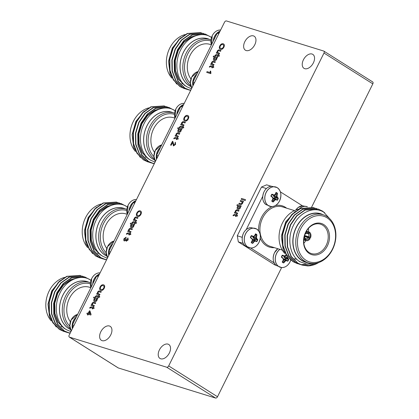 <?xml version="1.0" encoding="UTF-8"?>
<svg xmlns="http://www.w3.org/2000/svg" width="419" height="419" viewBox="0 0 419 419"><rect width="100%" height="100%" fill="white"/><g stroke="black" fill="none" stroke-linecap="round" stroke-linejoin="round"><path stroke-width="0.63" d="M254.773 44.76A8.26 5.096 -57.7 0 0 254.207 36.238A8.26 5.096 -57.7 0 0 244.822 41.68A8.26 5.096 -57.7 0 0 245.393 50.201A8.26 5.096 -57.7 0 0 254.773 44.76M110.757 334.875A8.26 5.096 -57.7 0 0 110.192 326.349A8.26 5.096 -57.7 0 0 100.806 331.796A8.26 5.096 -57.7 0 0 101.377 340.317A8.26 5.096 -57.7 0 0 110.757 334.875M313.37 62.887A8.26 5.096 -57.7 0 0 312.799 54.365A8.26 5.096 -57.7 0 0 303.419 59.807A8.26 5.096 -57.7 0 0 303.985 68.328A8.26 5.096 -57.7 0 0 313.37 62.887M169.355 353.002A8.26 5.096 -57.7 0 0 168.784 344.481A8.26 5.096 -57.7 0 0 159.403 349.923A8.26 5.096 -57.7 0 0 159.969 358.444A8.26 5.096 -57.7 0 0 169.355 353.002M87.801 314.103L86.843 313.789L87.215 313.035L88.184 313.339L89.451 310.783L89.959 310.94L91.028 314.475L90.766 315.004L88.32 314.245L87.948 314.999L87.44 314.842L87.812 314.088L86.843 313.789M89.959 310.94L91.091 314.517L90.829 315.041L88.383 314.287L88.011 315.036L87.44 314.842M98.083 296.83L96.506 296.343L95.328 296.846L95.485 296.264L96.836 295.557L98.465 296.06L98.727 295.536L99.245 295.72L98.994 296.228M99.183 295.678L98.921 296.207L99.691 296.463L99.607 297.301L98.612 296.992L98.276 297.673L97.758 297.49L98.093 296.814L96.443 296.306L95.925 296.605M101.236 291.545L100.864 292.3L98.753 291.692L97.941 292.378L98.365 293.777L99.952 294.29L99.581 295.039L96.616 294.101L96.988 293.352L97.465 293.499L97.585 292.033L98.968 290.891L101.298 291.587L100.927 292.336L98.811 291.734L98.004 292.42L98.428 293.819M103.535 284.826C104.792 285.245 105.028 286.392 104.242 288.256C103.231 290.006 102.089 290.723 100.822 290.398L100.382 290.189M103.975 285.014L103.472 284.784C104.729 285.208 104.965 286.35 104.184 288.214C103.168 289.969 102.027 290.681 100.759 290.357L100.408 290.21M134.782 222.898L133.205 222.41L132.027 222.913L132.184 222.332L133.535 221.625L135.164 222.133L135.426 221.604L135.945 221.787L135.693 222.295M135.882 221.745L135.625 222.274L136.39 222.531L136.311 223.374L135.311 223.065L134.976 223.741L134.457 223.557L134.792 222.882L133.142 222.374L132.624 222.672M137.935 217.613L137.563 218.367L135.452 217.765L134.64 218.446L135.065 219.849L136.657 220.357L136.28 221.112L133.315 220.174L133.687 219.42L134.164 219.566L134.284 218.105L135.667 216.963L137.998 217.655L137.626 218.404L135.515 217.801L134.703 218.488L135.128 219.886M140.234 210.893C141.491 211.317 141.727 212.459 140.946 214.324C139.93 216.073 138.789 216.791 137.521 216.466L137.081 216.262M140.674 211.087L140.171 210.851C141.428 211.276 141.664 212.417 140.884 214.282C139.867 216.036 138.731 216.749 137.458 216.429L137.107 216.277M183.26 126.313L182.998 126.837L183.705 127.057L183.622 127.9L182.626 127.591L182.286 128.266L181.83 128.125L182.165 127.449L180.579 126.978L179.866 127.538L179.337 127.439L179.557 126.894L180.908 126.192L182.537 126.695L182.799 126.171L183.26 126.313L183.066 126.857M183.705 127.057L183.684 127.936L182.684 127.627L182.349 128.303L181.83 128.125M185.308 122.18L184.936 122.929L182.825 122.327L182.014 123.013L182.443 124.412L184.03 124.925L183.658 125.674L180.689 124.736L181.06 123.987L181.537 124.134L181.657 122.667L183.04 121.526L185.371 122.217L184.999 122.971L182.888 122.369L182.076 123.05L182.501 124.453M187.607 115.455C188.864 115.88 189.1 117.021 188.32 118.886C187.309 120.641 186.167 121.353 184.894 121.033L184.454 120.824M188.052 115.649L187.544 115.419C188.801 115.843 189.037 116.985 188.257 118.849C187.246 120.599 186.104 121.316 184.831 120.991L184.486 120.845M218.838 54.632L218.577 55.161L219.284 55.381L219.2 56.219L218.205 55.91L217.87 56.586L217.409 56.445L217.744 55.769L216.162 55.298L215.445 55.858L214.921 55.764L215.141 55.219L216.487 54.512L218.121 55.02L218.383 54.491L218.901 54.674L218.65 55.182M219.284 55.381L219.263 56.261L218.268 55.952L217.932 56.628L217.409 56.445M220.892 50.5L220.52 51.254L218.404 50.652L217.597 51.333L218.021 52.736L219.608 53.244L219.237 53.999L216.272 53.061L216.644 52.307L217.115 52.454L217.236 50.992L218.624 49.851L220.954 50.542L220.577 51.291L218.467 50.689L217.66 51.375L218.084 52.773M223.191 43.78C224.443 44.205 224.684 45.346 223.898 47.211C222.887 48.965 221.745 49.678 220.478 49.353L220.033 49.149M223.631 43.974L223.128 43.738C224.385 44.163 224.621 45.304 223.835 47.169C222.824 48.923 221.682 49.636 220.415 49.316L220.064 49.17M241.8 201.754L240.176 201.23L240.553 200.481L243.518 201.419L243.146 202.168L242.742 202.042L242.549 203.487L241.171 204.634L238.898 203.974L239.207 203.184L240.941 203.723L242.13 203.1L241.737 201.712L242.067 201.864M245.183 200.544L241.15 199.276L241.559 198.449L245.534 199.68L245.183 200.544L241.15 199.276M226.438 20.95A1.865 1.152 -57.7 0 0 224.495 22.259L69.177 335.137A1.865 1.152 -57.7 0 0 69.308 337.065A1.865 1.152 -57.7 0 0 69.481 337.143L166.731 367.233A1.865 1.152 -57.7 0 0 168.679 365.923L323.992 53.04A1.865 1.152 -57.7 0 0 323.866 51.118A1.865 1.152 -57.7 0 0 323.693 51.039L226.438 20.95M238.28 205.865L236.871 205.41L237.243 204.655L241.218 205.886L240.846 206.635L240.386 206.494L240.307 207.845C239.584 208.987 238.804 209.411 237.961 209.123L237.657 208.992M241.218 205.886L240.909 206.677L240.448 206.536L240.37 207.882C239.647 209.023 238.867 209.453 238.023 209.165L237.688 209.013M238.982 210.396L238.61 211.145L236.494 210.542L235.688 211.228L236.112 212.627L237.699 213.14L237.327 213.889L234.362 212.952L234.734 212.203L235.206 212.349L235.326 210.883L236.714 209.741L239.045 210.432L238.668 211.186L236.557 210.579L235.75 211.265L236.175 212.663M235.829 215.68L234.252 215.193L233.074 215.691L233.231 215.109L234.577 214.408L236.211 214.91L236.473 214.387L236.992 214.565L236.74 215.073M236.929 214.528L236.667 215.052L237.437 215.308L237.353 216.152L236.358 215.843L236.023 216.518L235.499 216.34L235.834 215.659L234.19 215.151L233.671 215.45M214.596 57.241L213.187 56.785L213.559 56.036L217.534 57.267L217.162 58.016L216.702 57.874L216.623 59.22C215.9 60.362 215.12 60.792 214.277 60.504L213.973 60.373M217.534 57.267L217.22 58.052L216.759 57.911L216.681 59.262C215.963 60.404 215.183 60.828 214.339 60.54L214.004 60.394M215.298 61.771L214.921 62.525L212.81 61.923L212.004 62.604L212.428 64.007L214.015 64.516L213.643 65.27L210.673 64.332L211.05 63.578L211.522 63.725L211.642 62.258L213.025 61.122L215.356 61.813L214.984 62.562L212.873 61.96L212.066 62.646L212.491 64.044M212.145 67.056L210.563 66.569L209.39 67.071L209.542 66.49L210.893 65.783L212.527 66.291L212.784 65.762L213.308 65.945L213.056 66.453M213.245 65.903L212.983 66.432L213.753 66.689L213.669 67.527L212.674 67.223L212.339 67.899L211.815 67.716L212.15 67.04L210.506 66.532L209.987 66.831M210.961 73.152L210.72 73.639L206.682 72.367L207.059 71.618L210.155 72.576L210.238 71.041L210.71 71.188L210.72 73.639M179.013 128.921L177.604 128.465L177.975 127.711L181.951 128.942L181.579 129.691L181.118 129.55L181.039 130.901C180.322 132.043 179.536 132.467 178.693 132.179L178.389 132.048M181.951 128.942L181.642 129.733L181.181 129.591L181.102 130.938C180.385 132.079 179.599 132.509 178.756 132.221L178.421 132.069M179.714 133.452L179.342 134.2L177.232 133.598L176.42 134.284L176.844 135.683L178.436 136.196L178.059 136.945L175.095 136.007L175.467 135.253L175.943 135.405L176.064 133.939L177.447 132.797L179.777 133.488L179.405 134.242L177.295 133.635L176.483 134.321L176.907 135.719M176.561 138.736L174.985 138.249L173.806 138.747L173.964 138.165L175.315 137.463L176.944 137.966L177.206 137.442L177.724 137.621L177.473 138.129M177.661 137.584L177.405 138.108L178.169 138.364L178.091 139.208L177.09 138.899L176.755 139.574L176.237 139.396L176.572 138.715L174.922 138.207L174.404 138.506M172.544 142.491L171.151 145.293L170.58 145.1L172.481 141.266L172.858 141.491L173.927 145.199M172.544 141.308L172.858 141.491L172.544 141.308M175.048 143.047L175.456 142.313M175.362 142.261L175.551 144.487L173.34 145.849M131.639 224.354L130.23 223.898L130.602 223.149L134.578 224.375L134.206 225.129L133.745 224.987L133.666 226.333C132.943 227.475 132.163 227.905 131.32 227.617L131.016 227.486M134.578 224.375L134.269 225.165L133.808 225.024L133.729 226.375C133.006 227.517 132.226 227.941 131.383 227.653L131.047 227.507M132.341 228.884L131.969 229.638L129.859 229.031L129.047 229.717L129.471 231.115L131.058 231.628L130.686 232.383L127.722 231.44L128.094 230.691L128.565 230.838L128.691 229.371L130.073 228.229L132.404 228.926L132.027 229.675L129.916 229.073L129.11 229.759L129.534 231.157M129.188 234.169L127.612 233.682L126.433 234.184L126.59 233.603L127.942 232.896L129.571 233.399L129.832 232.875L130.351 233.058L130.1 233.566M130.288 233.016L130.026 233.545L130.796 233.802L130.712 234.64L129.717 234.336L129.382 235.012L128.858 234.829L129.199 234.153L127.549 233.645L127.03 233.943M125.957 240.223L124.197 240.904M126.103 237.185L125.784 237.95L124.522 238.83L124.742 240.228L126.213 238.856L126.638 239.076L126.638 240.469L127.654 239.752L127.528 238.579L127.952 237.84L128.12 239.872L126.281 241.224L125.894 240.181L124.364 240.977C123.642 240.616 123.547 239.841 124.076 238.657L126.166 237.222L125.847 237.987L124.584 238.867L124.804 240.265M126.638 239.076L126.7 240.506M127.952 237.84L128.183 239.909L126.177 241.182M94.94 298.286L93.531 297.83L93.903 297.076L97.878 298.307L97.507 299.061L97.046 298.915L96.967 300.266C96.244 301.408 95.464 301.837 94.621 301.549L94.317 301.418M97.878 298.307L97.569 299.098L97.108 298.957L97.03 300.303C96.307 301.444 95.527 301.874 94.684 301.586L94.348 301.434M95.642 302.817L95.27 303.566L93.154 302.963L92.348 303.649L92.772 305.048L94.359 305.561L93.987 306.31L91.023 305.372L91.394 304.623L91.866 304.77L91.986 303.304L93.374 302.162L95.705 302.853L95.328 303.607L93.217 303.005L92.41 303.686L92.835 305.09M93.589 306.949L93.327 307.473L94.034 307.693L93.95 308.536L92.955 308.227L92.62 308.903L92.159 308.761L92.494 308.085L90.913 307.614L90.195 308.175L89.671 308.075L89.891 307.536L91.237 306.828L92.871 307.331L93.133 306.808L93.652 306.986L93.4 307.499M94.034 307.693L94.013 308.573L93.018 308.264L92.683 308.939L92.159 308.761M311.631 207.127L372.821 83.863A1.865 1.152 -57.7 0 0 372.695 81.935L323.866 51.118M117.99 367.762A1.865 1.152 -57.7 0 0 118.137 367.882A1.865 1.152 -57.7 0 0 118.31 367.961L215.56 398.05A1.865 1.152 -57.7 0 0 217.508 396.741L281.636 267.552M245.534 199.68L245.125 200.507M242.035 201.843L240.176 201.23M243.455 201.377L243.083 202.131L242.68 202.005L242.486 203.451L241.108 204.592L240.674 204.524M240.611 204.488L238.835 203.938M238.023 209.165L237.961 209.123C237.081 208.861 236.871 208.096 237.343 206.824L238.306 205.849L236.871 205.41M239.668 206.316L237.814 206.939L238.327 208.374L239.888 207.62L239.432 206.221L237.877 206.981L238.39 208.411M238.013 208.233L238.327 208.374M239.694 206.337L239.432 206.221M237.636 213.098L237.327 213.889M237.264 213.852L234.362 212.952M235.777 212.48L236.112 212.627M233.608 215.413L233.535 215.748M237.374 215.272L237.29 216.11L236.295 215.806L236.023 216.518M235.96 216.482L235.499 216.34M233.477 215.712L233.011 215.654M220.478 49.353L220.415 49.316C219.21 48.866 218.99 47.735 219.76 45.907C220.745 44.189 221.871 43.466 223.128 43.738M223.186 44.775L222.709 44.566C221.803 44.299 220.97 44.791 220.221 46.043C219.687 47.399 219.886 48.216 220.829 48.489C221.751 48.787 222.599 48.305 223.374 47.033C223.929 45.629 223.709 44.807 222.709 44.566L222.772 44.603C221.861 44.335 221.033 44.828 220.284 46.085C219.75 47.441 219.949 48.253 220.892 48.531M220.446 48.316L220.829 48.489M223.217 44.796L222.772 44.603M219.546 53.208L219.237 53.999M219.174 53.957L216.272 53.061M217.686 52.59L218.021 52.736M217.744 55.769L216.099 55.261L215.581 55.559M215.518 55.523L215.445 55.858M215.387 55.821L214.921 55.764M214.339 60.54L214.277 60.504C213.397 60.242 213.187 59.472 213.659 58.204L214.622 57.23L213.187 56.785M215.984 57.691L214.13 58.32L214.643 59.749L216.204 58.995L215.748 57.597L214.193 58.356L214.701 59.791M214.329 59.613L214.643 59.749M216.01 57.712L215.748 57.597M213.952 64.479L213.643 65.27M213.58 65.228L210.673 64.332M212.093 63.861L212.428 64.007M209.924 66.789L209.851 67.129M213.69 66.647L213.606 67.49L212.611 67.181L212.339 67.899M212.276 67.857L211.815 67.716M209.788 67.087L209.327 67.035M210.657 73.597L206.682 72.367M210.71 71.188L210.898 73.115M184.894 121.033L184.831 120.991C183.627 120.546 183.412 119.41 184.182 117.582C185.167 115.864 186.287 115.146 187.544 115.419M187.607 116.456L187.131 116.241C186.219 115.974 185.392 116.466 184.643 117.723C184.103 119.08 184.308 119.892 185.245 120.169C186.172 120.468 187.021 119.981 187.796 118.713C188.351 117.31 188.126 116.487 187.131 116.241L187.193 116.283C186.282 116.016 185.455 116.508 184.706 117.76C184.166 119.116 184.37 119.934 185.308 120.206M184.863 119.996L185.245 120.169M187.633 116.477L187.193 116.283M183.967 124.883L183.658 125.674M183.595 125.637L180.689 124.736M182.103 124.27L182.443 124.412M182.165 127.449L180.516 126.936L179.997 127.24M179.94 127.198L179.866 127.538M179.803 127.496L179.337 127.439M178.756 132.221L178.693 132.179C177.813 131.917 177.609 131.152 178.075 129.88L179.039 128.905L177.604 128.465M180.4 129.371L178.546 129.995L179.06 131.425L180.62 130.676L180.165 129.277L178.609 130.037L179.123 131.466M178.745 131.288L179.06 131.425M180.432 129.387L180.165 129.277M178.374 136.154L178.059 136.945M178.002 136.908L175.095 136.007M176.509 135.536L176.844 135.683M174.341 138.469L174.273 138.804M178.112 138.328L178.028 139.166L177.028 138.857L176.755 139.574M176.692 139.537L176.237 139.396M174.21 138.768L173.744 138.71M175.299 142.224L175.488 144.45L173.497 145.912L172.513 142.387L171.151 145.293M172.481 141.266L173.864 145.163L175.037 144.293L175.022 143.026M171.093 145.257L170.58 145.1M137.521 216.466L137.458 216.429C136.254 215.979 136.039 214.842 136.809 213.02C137.793 211.302 138.914 210.579 140.171 210.851M140.229 211.888L139.757 211.679C138.846 211.412 138.019 211.904 137.264 213.156C136.73 214.512 136.934 215.329 137.872 215.602C138.799 215.9 139.647 215.418 140.423 214.146C140.973 212.742 140.753 211.92 139.757 211.679L139.82 211.715C138.909 211.448 138.076 211.941 137.327 213.198C136.793 214.554 136.997 215.366 137.935 215.644M137.49 215.429L137.872 215.602M140.26 211.909L139.82 211.715M136.594 220.321L136.28 221.112M136.217 221.07L133.315 220.174M134.729 219.703L135.065 219.849M132.561 222.636L132.493 222.971M136.332 222.494L136.248 223.332L135.248 223.023L134.976 223.741M134.913 223.699L134.457 223.557M132.43 222.934L131.964 222.877M131.383 227.653L131.32 227.617C130.44 227.355 130.23 226.585 130.702 225.317L131.666 224.343L130.23 223.898M133.027 224.804L131.173 225.432L131.686 226.862L133.247 226.108L132.792 224.71L131.236 225.469L131.749 226.899M131.372 226.726L131.686 226.862M133.059 224.825L132.792 224.71M131 231.592L130.686 232.383M130.623 232.341L127.722 231.44M129.136 230.974L129.471 231.115M126.967 233.902L126.899 234.242M130.733 233.76L130.655 234.603L129.654 234.294L129.382 235.012M129.319 234.97L128.858 234.829M126.837 234.2L126.37 234.142M100.822 290.398L100.759 290.357C99.554 289.911 99.34 288.775 100.104 286.952C101.094 285.234 102.215 284.511 103.472 284.784M103.53 285.821L103.058 285.611C102.147 285.339 101.314 285.837 100.565 287.088C100.031 288.445 100.235 289.257 101.173 289.534C102.095 289.833 102.948 289.346 103.723 288.078C104.273 286.675 104.053 285.852 103.058 285.611L103.116 285.648C102.21 285.381 101.377 285.873 100.628 287.13C100.094 288.481 100.293 289.299 101.236 289.571M100.79 289.361L101.173 289.534M103.561 285.842L103.116 285.648M99.895 294.253L99.581 295.039M99.518 295.002L96.616 294.101M98.03 293.635L98.365 293.777M95.862 296.563L95.794 296.903M99.628 296.422L99.549 297.265L98.549 296.956L98.276 297.673M98.214 297.631L97.758 297.49M95.731 296.861L95.265 296.804M94.684 301.586L94.621 301.549C93.741 301.282 93.531 300.517 94.003 299.25L94.966 298.276L93.531 297.83M96.328 298.737L94.474 299.365L94.987 300.795L96.548 300.041L96.092 298.642L94.537 299.402L95.05 300.832M94.673 300.653L94.987 300.795M96.354 298.757L96.092 298.642M94.296 305.519L93.987 306.31M93.924 306.273L91.023 305.372M92.437 304.906L92.772 305.048M92.494 308.085L90.85 307.572L90.331 307.876M90.268 307.834L90.195 308.175M90.137 308.133L89.671 308.075M89.504 311.867L88.692 313.496L90.127 313.936L89.504 311.867M89.53 311.972L88.765 313.517M323.714 224.563A16.315 12.659 -72.8 0 1 327.375 245.901A16.315 12.659 -72.8 0 1 309.332 253.542A16.315 12.659 -72.8 0 1 305.671 232.205A16.315 12.659 -72.8 0 1 323.714 224.563M309.18 252.542A15.383 11.936 107.2 0 0 311.417 253.574A15.383 11.936 107.2 0 0 326.836 243.9A15.383 11.936 107.2 0 0 322.74 225.218A15.383 11.936 107.2 0 0 320.509 224.186A15.383 11.936 107.2 0 0 305.084 233.86A15.383 11.936 107.2 0 0 309.18 252.542M303.827 243.287A15.383 11.936 107.2 0 0 305.791 240.611M307.378 237.29A15.383 11.936 107.2 0 0 307.556 236.793M308.546 231.707A15.383 11.936 107.2 0 0 308.436 228.386M304.87 236.515A13.518 10.491 107.2 0 0 305.048 236.017M306.708 233.289L308.222 233.76L309.196 233.095L309.61 232.262L308.903 232.042M309.196 233.095A3.729 2.891 -72.8 0 1 309.924 237.327L308.735 236.756A2.797 2.168 107.2 0 0 308.222 233.76M308.735 236.756L304.592 235.473M304.461 236.389L310.133 238.547A4.661 3.619 107.2 0 1 305.88 240.637L303.717 239.972M309.51 238.154A3.729 2.891 -72.8 0 1 305.933 239.668L305.786 238.657A2.797 2.168 107.2 0 0 305.87 238.683A2.797 2.168 107.2 0 0 308.321 237.583M305.786 238.657L305.2 238.474M303.733 239.747L304.901 240.108A4.661 3.619 107.2 0 1 303.848 238.6M304.885 234.383L305.001 234.221A3.729 2.891 -72.8 0 1 308.578 232.702L308.992 231.869A4.661 3.619 107.2 0 0 308.635 231.733A4.661 3.619 107.2 0 0 305.807 232.267M298.757 209.175A25.329 19.656 107.2 0 0 280.526 227.737A25.329 19.656 107.2 0 0 284.794 253.474M323.264 214.79L320.525 213.941A25.171 19.536 107.2 0 0 295.29 229.774A25.171 19.536 107.2 0 0 301.989 260.346A25.171 19.536 107.2 0 0 305.645 262.037L308.384 262.881A25.171 19.536 107.2 0 0 333.624 247.053A25.171 19.536 107.2 0 0 326.925 216.482A25.171 19.536 107.2 0 0 323.264 214.79A25.171 19.536 107.2 0 0 298.029 230.623A25.171 19.536 107.2 0 0 304.728 261.194A25.171 19.536 107.2 0 0 308.384 262.881M327.061 217.822A23.904 18.551 107.2 0 0 300.622 229.015A23.904 18.551 107.2 0 0 305.985 260.283A23.904 18.551 107.2 0 0 332.424 249.09A23.904 18.551 107.2 0 0 327.061 217.822M323.059 214.727A25.402 19.714 107.2 0 0 295.798 228.13A25.402 19.714 107.2 0 0 301.884 260.55A25.402 19.714 107.2 0 0 308.18 262.818M330.921 220.027L323.803 212.224C314.156 205.886 299.611 212.103 293.4 225.448C286.68 238.474 289.77 256.014 300.062 261.781L306.556 264.059L313.611 263.551M291.069 260.309L283.281 250.358L281.317 236.169L285.737 221.798L295.285 211.37M310.212 265.604L301.848 265.002L297.537 263.027L290.948 256.328L287.303 246.707L287.12 235.619L290.414 224.741L296.657 215.722L304.88 209.935L318.042 209.029M318.744 262.535A29.131 22.605 -72.8 0 1 307.614 265.913L302.136 265.096L297.83 263.116L291.242 256.423L287.596 246.801L287.413 235.708L290.707 224.83L296.951 215.816L305.173 210.029L318.189 209.076L322.347 211.008L324.788 212.873M297.312 263.603L292.855 261.576L286.271 254.883L282.621 245.262L282.443 234.169L285.737 223.29L291.98 214.277L300.203 208.489L313.213 207.536L314.37 207.939M298.49 263.933L293.148 261.671L286.565 254.972L282.914 245.351L282.736 234.263L286.025 223.385L292.273 214.366L300.491 208.578L313.506 207.63L314.522 207.976M299.653 264.326L295.196 262.304L288.612 255.606L284.962 245.984L284.784 234.897L288.073 224.018L294.321 214.999L302.539 209.212L315.701 208.306M300.832 264.656L295.489 262.394L288.906 255.7L285.255 246.073L285.072 234.986L288.366 224.107L294.609 215.094L302.832 209.301L315.847 208.353L316.858 208.699M312.684 263.776L300.978 264.693M317.571 262.912L307.614 265.913M294.505 258.753A25.329 19.656 107.2 0 0 295.563 259.042M295.814 259.099A25.329 19.656 107.2 0 0 296.82 259.277M300.104 261.807L299.376 261.597M304.587 235.049L304.655 235.269A2.797 2.168 107.2 0 0 305.168 238.264L305.315 239.275L304.901 240.108M305.315 239.275A3.729 2.891 -72.8 0 1 304.304 236.248M305.88 240.637A4.661 3.619 107.2 0 1 305.519 240.501L305.933 239.668M304.508 235.85L310.547 237.72A4.661 3.619 107.2 0 0 309.61 232.262M305.519 240.501L303.717 239.94M308.578 232.702L307.598 233.367A2.797 2.168 107.2 0 0 307.52 233.341A2.797 2.168 107.2 0 0 305.063 234.441M310.547 237.72L309.924 237.327M276.021 265.3L274.854 264.939L238.327 241.889L237.285 235.792L261.493 187.026L266.646 184.842L271.166 186.24M274.146 262.86L250.567 247.975M243.188 243.392L238.327 241.889M237.285 235.792L242.234 237.322M246.199 229.649L262.76 196.291M266.411 188.55L261.493 187.026M280.395 191.881L302.429 205.792A9.962 7.731 107.2 0 0 295.809 210.05M270.941 195.972A4.986 3.871 -72.8 0 1 271.287 195.123A4.986 3.871 -72.8 0 1 271.748 194.348L272.203 194.227A15.545 3.462 21.9 0 1 273.24 194.772L273.382 194.819A15.55 0.335 4.5 0 0 274.398 194.882L274.66 194.772A15.55 6.568 -34.7 0 0 275.372 193.976L275.451 193.84A15.545 8.055 -59.1 0 0 275.828 192.693L276.158 192.478A4.986 3.871 -72.8 0 1 277.378 193.248L277.488 193.74A15.545 10.999 123.9 0 1 277.158 194.919L277.132 195.086A15.55 11.035 92 0 1 277.043 196.281L277.095 196.584A15.55 6.955 40.7 0 1 277.535 197.438L277.608 197.532A15.545 3.462 21.9 0 1 278.226 198.03L278.268 198.465A4.986 3.871 -72.8 0 1 277.923 199.313A4.986 3.871 -72.8 0 1 277.462 200.088L277.127 200.245A15.545 0.519 -149.2 0 0 276.472 199.816L276.367 199.784A15.55 3.279 -166.7 0 1 275.513 199.769L275.257 199.879A15.55 9.511 152.2 0 1 274.382 200.628L274.262 200.753A15.545 10.999 123.9 0 1 273.497 201.78L273.052 201.958A4.986 3.871 -72.8 0 1 272.408 201.649A4.986 3.871 -72.8 0 1 271.837 201.188L271.837 200.732A15.545 8.055 -59.1 0 0 272.554 199.674L272.622 199.517A15.55 8.092 -85.3 0 0 272.869 198.376L272.816 198.067A15.55 4.012 -130.9 0 0 272.219 197.166L272.104 197.061A15.545 0.519 -149.2 0 0 271.103 196.443L270.941 195.972L271.219 196.186A15.466 0.519 30.8 0 1 272.214 196.799L272.392 196.972A15.466 3.991 49.1 0 1 272.989 197.868L273.073 198.376A15.466 8.05 94.7 0 1 272.827 199.512L272.727 199.769A15.466 8.013 120.9 0 1 272.015 200.827L271.978 200.931A4.677 3.63 107.2 0 0 272.518 201.366A4.677 3.63 107.2 0 0 272.69 201.466A4.677 3.63 107.2 0 0 273.125 201.654L272.371 201.267M275.859 193.222L277.179 193.484A4.677 3.63 107.2 0 0 276.037 192.766L275.985 192.824A15.466 8.013 120.9 0 1 275.608 193.966L275.466 194.191A15.466 6.536 145.3 0 1 274.759 194.982L274.33 195.165A15.466 0.335 -175.5 0 1 273.319 195.097L273.094 195.029A15.466 3.441 -158.1 0 0 272.062 194.484L271.9 194.516A4.677 3.63 107.2 0 0 271.47 195.244A4.677 3.63 107.2 0 0 271.14 196.045M273.052 201.958L273.288 201.628A15.466 10.936 -56.1 0 0 274.052 200.607L274.23 200.397A15.466 9.459 -27.8 0 0 275.1 199.654L275.529 199.47A15.466 3.258 13.3 0 0 276.378 199.486L276.561 199.544A15.466 0.519 30.8 0 1 277.21 199.968L277.258 199.905A4.677 3.63 107.2 0 0 278.017 198.376L275.058 197.894L273.597 196.108L273.586 195.118M266.17 192.452A10.072 7.82 107.2 0 0 268.427 205.629A10.072 7.82 107.2 0 0 279.573 200.911A10.072 7.82 107.2 0 0 277.31 187.733A10.072 7.82 107.2 0 0 266.17 192.452M274.639 198.554L274.754 198.512A4.18 3.242 107.2 0 0 275.058 197.894M274.754 198.512L277.462 200.088M273.068 198.067L274.036 198.177L276.514 199.517M272.02 200.973L273.497 201.78M276.472 199.816L276.561 199.544L274.036 198.177M277.127 200.245L277.258 199.905M275.032 197.758L278.054 198.266A15.466 3.441 -158.1 0 0 277.441 197.773L277.305 197.611A15.466 6.919 -139.3 0 0 276.87 196.768L276.786 196.265A15.466 10.978 -88 0 0 276.87 195.076L276.933 194.804A15.466 10.936 -56.1 0 0 277.258 193.63L275.822 193.342M273.382 194.819L273.094 195.029L273.24 194.772M276.158 192.478L275.828 192.693M272.062 194.484L271.748 194.348M278.268 198.465L278.226 198.03M277.488 193.74L277.378 193.248M272.554 200.031L274.262 200.753M272.701 199.805L274.382 200.628M273.026 198.622L275.257 199.879M273.088 198.26L275.513 199.769M276.378 199.486L276.367 199.784M272.104 197.061L272.214 196.799M274.435 197.38L277.608 197.532M274.277 197.218L277.535 197.438M273.597 196.108L277.095 196.584M273.507 195.6L277.043 196.281M274.398 194.882L274.33 195.165M275.157 194.542L277.132 195.086M275.356 194.316L277.158 194.919M250.389 237.374A4.986 3.871 -72.8 0 1 250.74 236.52A4.986 3.871 -72.8 0 1 251.201 235.745L251.651 235.625A15.545 3.462 21.9 0 1 252.688 236.175L252.835 236.216A15.55 0.335 4.5 0 0 253.851 236.279L254.108 236.169A15.55 6.568 -34.7 0 0 254.82 235.373L254.899 235.237A15.545 8.055 -59.1 0 0 255.281 234.09L255.606 233.881A4.986 3.871 -72.8 0 1 256.826 234.645L256.936 235.138A15.545 10.999 123.9 0 1 256.611 236.316L256.58 236.484A15.55 11.035 92 0 1 256.496 237.678L256.548 237.982A15.55 6.955 40.7 0 1 256.983 238.835L257.057 238.93A15.545 3.462 21.9 0 1 257.675 239.427L257.722 239.862A4.986 3.871 -72.8 0 1 257.371 240.71A4.986 3.871 -72.8 0 1 256.915 241.491L256.575 241.643A15.545 0.519 -149.2 0 0 255.925 241.213L255.815 241.187A15.55 3.279 -166.7 0 1 254.967 241.171L254.705 241.281A15.55 9.511 152.2 0 1 253.83 242.025L253.715 242.151A15.545 10.999 123.9 0 1 252.945 243.177L252.505 243.355A4.986 3.871 -72.8 0 1 251.856 243.046A4.986 3.871 -72.8 0 1 251.285 242.585L251.29 242.13A15.545 8.055 -59.1 0 0 252.002 241.072L252.07 240.915A15.55 8.092 -85.3 0 0 252.322 239.773L252.269 239.469A15.55 4.012 -130.9 0 0 251.667 238.563L251.552 238.458A15.545 0.519 -149.2 0 0 250.552 237.84L250.389 237.374L250.667 237.589A15.466 0.519 30.8 0 1 251.667 238.202L251.84 238.369A15.466 3.991 49.1 0 1 252.437 239.27L252.526 239.773A15.466 8.05 94.7 0 1 252.275 240.909L252.175 241.166A15.466 8.013 120.9 0 1 251.463 242.224L251.431 242.334A4.677 3.63 107.2 0 0 251.966 242.763A4.677 3.63 107.2 0 0 252.138 242.863A4.677 3.63 107.2 0 0 252.573 243.051L251.819 242.664M255.312 234.619L256.627 234.886A4.677 3.63 107.2 0 0 255.485 234.163L255.433 234.226A15.466 8.013 120.9 0 1 255.056 235.363L254.914 235.588A15.466 6.536 145.3 0 1 254.207 236.384L253.783 236.562A15.466 0.335 -175.5 0 1 252.772 236.494L252.547 236.426A15.466 3.441 -158.1 0 0 251.515 235.887L251.348 235.913A4.677 3.63 107.2 0 0 250.918 236.646A4.677 3.63 107.2 0 0 250.593 237.442M252.505 243.355L252.741 243.03A15.466 10.936 -56.1 0 0 253.5 242.004L253.678 241.794A15.466 9.459 -27.8 0 0 254.553 241.051L254.977 240.873A15.466 3.258 13.3 0 0 255.826 240.888L256.014 240.941A15.466 0.519 30.8 0 1 256.658 241.37L256.711 241.302A4.677 3.63 107.2 0 0 257.465 239.778L254.511 239.291L253.045 237.505L253.034 236.515M245.618 233.849A10.072 7.82 107.2 0 0 247.875 247.027A10.072 7.82 107.2 0 0 259.021 242.308A10.072 7.82 107.2 0 0 256.763 229.13A10.072 7.82 107.2 0 0 245.618 233.849M254.087 239.956L254.202 239.914A4.18 3.242 107.2 0 0 254.511 239.291M254.202 239.914L256.915 241.491M252.521 239.464L253.49 239.574L255.962 240.915M251.468 242.371L252.945 243.177M255.925 241.213L256.014 240.941L253.49 239.574M256.575 241.643L256.711 241.302M254.485 239.16L257.507 239.668A15.466 3.441 -158.1 0 0 256.889 239.17L256.753 239.013A15.466 6.919 -139.3 0 0 256.318 238.165L256.234 237.662A15.466 10.978 -88 0 0 256.318 236.473L256.381 236.201A15.466 10.936 -56.1 0 0 256.711 235.028L255.271 234.74M252.835 236.216L252.772 236.494L252.688 236.175M255.606 233.881L255.281 234.09M251.515 235.887L251.201 235.745M257.722 239.862L257.675 239.427M256.936 235.138L256.826 234.645M252.008 241.428L253.715 242.151M252.149 241.208L253.83 242.025M252.474 240.019L254.705 241.281M252.537 239.663L254.967 241.171M255.826 240.888L255.815 241.187M253.883 238.778L257.057 238.93M253.725 238.615L256.983 238.835M253.045 237.505L256.548 237.982M252.956 237.002L256.496 237.678M253.851 236.279L253.783 236.562M254.605 235.939L256.58 236.484M254.81 235.714L256.611 236.316M307.321 206.792A10.072 7.82 107.2 0 0 299.496 208.809M287.502 257.214A15.55 11.035 92 0 1 287.502 257.245L287.554 257.554A15.55 6.955 40.7 0 1 287.989 258.403L288.062 258.502A15.545 3.462 21.9 0 1 288.681 259L288.728 259.429A4.986 3.871 -72.8 0 1 288.382 260.278A4.986 3.871 -72.8 0 1 287.921 261.058L287.581 261.21A15.545 0.519 -149.2 0 0 286.931 260.786L286.821 260.754A15.55 3.279 -166.7 0 1 285.973 260.738L285.711 260.848A15.55 9.511 152.2 0 1 284.836 261.597L284.721 261.723A15.545 10.999 123.9 0 1 283.951 262.75L283.511 262.923A4.986 3.871 -72.8 0 1 282.862 262.613A4.986 3.871 -72.8 0 1 282.291 262.158L282.296 261.702A15.545 8.055 -59.1 0 0 283.008 260.639L283.076 260.487A15.55 8.092 -85.3 0 0 283.328 259.345L283.275 259.036A15.55 4.012 -130.9 0 0 282.673 258.135L282.563 258.025A15.545 0.519 -149.2 0 0 281.558 257.413L281.395 256.941L281.673 257.156A15.466 0.519 30.8 0 1 282.673 257.769L282.846 257.942A15.466 3.991 49.1 0 1 283.443 258.837L283.532 259.34A15.466 8.05 94.7 0 1 283.281 260.477L283.181 260.738A15.466 8.013 120.9 0 1 282.469 261.791L282.437 261.901A4.677 3.63 107.2 0 0 282.972 262.336A4.677 3.63 107.2 0 0 283.144 262.435A4.677 3.63 107.2 0 0 283.579 262.624L282.83 262.236M281.395 256.941A4.986 3.871 -72.8 0 1 281.746 256.093A4.986 3.871 -72.8 0 1 282.207 255.312L282.657 255.197A15.545 3.462 21.9 0 1 283.694 255.742L283.841 255.784A15.55 0.335 4.5 0 0 284.857 255.852L285.114 255.742A15.55 6.568 -34.7 0 0 285.768 255.014M285.894 255.192A15.466 6.536 145.3 0 1 285.213 255.951L284.789 256.129A15.466 0.335 -175.5 0 1 283.778 256.067L283.553 255.999A15.466 3.441 -158.1 0 0 282.521 255.454L282.354 255.485A4.677 3.63 107.2 0 0 281.924 256.213A4.677 3.63 107.2 0 0 281.599 257.009M283.511 262.923L283.747 262.598A15.466 10.936 -56.1 0 0 284.506 261.576L284.684 261.367A15.466 9.459 -27.8 0 0 285.559 260.623L285.983 260.44A15.466 3.258 13.3 0 0 286.832 260.456L287.02 260.513A15.466 0.519 30.8 0 1 287.664 260.937L287.717 260.875A4.677 3.63 107.2 0 0 288.476 259.345L285.517 258.858L284.051 257.072L284.04 256.082M279.934 249.368A10.072 7.82 107.2 0 0 276.624 253.422A10.072 7.82 107.2 0 0 278.886 266.599A10.072 7.82 107.2 0 0 290.027 261.88A10.072 7.82 107.2 0 0 290.755 260.094L290.027 261.88C287.884 265.766 285.082 267.652 281.626 267.552A10.108 7.846 -72.8 0 1 276.561 253.39A10.108 7.846 -72.8 0 1 279.855 249.342M285.093 259.523L285.208 259.481A4.18 3.242 107.2 0 0 285.517 258.858M285.208 259.481L287.921 261.058M283.527 259.031L284.496 259.146L286.968 260.487M282.479 261.943L283.951 262.75M286.931 260.786L287.02 260.513L284.496 259.146M287.581 261.21L287.717 260.875M285.491 258.727L288.513 259.235A15.466 3.441 -158.1 0 0 287.9 258.743L287.764 258.581A15.466 6.919 -139.3 0 0 287.329 257.737L287.24 257.229A15.466 10.978 -88 0 0 287.266 256.947M283.841 255.784L283.778 256.067L283.694 255.742M282.521 255.454L282.207 255.312M288.728 259.429L288.681 259M283.014 261L284.721 261.723M283.16 260.775L284.836 261.597M283.48 259.591L285.711 260.848M283.543 259.23L285.973 260.738M286.832 260.456L286.821 260.754M284.889 258.35L288.062 258.502M284.731 258.188L287.989 258.403M284.051 257.072L287.554 257.554M283.962 256.569L287.502 257.245M284.857 255.852L284.789 256.129M106.798 248.477A20.667 16.037 -72.8 0 1 106.374 224.008A20.667 16.037 -72.8 0 1 125.752 213.863L127.287 214.339M106.227 252.861A24.171 18.755 -72.8 0 1 103.441 223.709A24.171 18.755 -72.8 0 1 126.768 210.511M106.567 255.077A25.329 19.656 -72.8 0 1 101.309 224.296A25.329 19.656 -72.8 0 1 126.365 209.175A25.329 19.656 -72.8 0 1 126.857 209.338M106.882 256.046A25.329 19.656 -72.8 0 1 104.97 255.019A25.329 19.656 -72.8 0 1 98.229 224.259A25.329 19.656 -72.8 0 1 123.626 208.327L126.365 209.175M87.702 247.624A25.171 19.536 -72.8 0 1 83.606 222.604A25.171 19.536 -72.8 0 1 100.979 204.058M92.604 253.589L86 243.879L84.381 230.801L88.163 217.55L96.428 207.321M125.051 208.767A25.402 19.714 107.2 0 0 98.549 223.348A25.402 19.714 107.2 0 0 104.939 255.087A25.402 19.714 107.2 0 0 106.918 256.145M127.386 206.965L126.837 206.619C117.147 200.245 102.529 206.494 96.291 219.902C89.535 232.99 92.646 250.609 102.98 256.407L107.337 258.266M117.451 202.471L116.44 202.126L103.425 203.074L95.202 208.861L88.959 217.88L85.665 228.758L85.843 239.846L89.493 249.467L96.077 256.166L101.424 258.429M116.293 202.078L103.132 202.985L94.909 208.772L88.666 217.786L85.371 228.664L85.555 239.757L89.2 249.378L95.789 256.072L100.241 258.099M126.837 206.619L121.117 203.571L108.102 204.524L99.884 210.312L93.641 219.326L90.347 230.204L90.525 241.297L94.175 250.918L100.759 257.612L106.494 259.969M120.971 203.529L107.814 204.43L99.591 210.218L93.348 219.237L90.054 230.115L90.232 241.203L93.882 250.829L100.466 257.523L106.505 259.942M119.792 203.194L118.776 202.848L105.766 203.796L97.543 209.589L91.3 218.603L88.006 229.481L88.184 240.569L91.834 250.195L98.418 256.889L103.76 259.152M118.629 202.801L105.473 203.707L97.25 209.495L91.007 218.514L87.712 229.392L87.89 240.48L91.541 250.101L98.125 256.8L102.582 258.822M103.912 259.188L106.662 259.623M99.408 253.574A25.171 19.536 -72.8 0 1 98.502 253.385M98.235 253.317A25.171 19.536 -72.8 0 1 97.606 253.139M112.69 204.912L107.044 206.405L99.544 211.695L93.856 219.933L90.86 229.874L91.038 240.008L94.38 248.802L100.408 254.92L102.147 255.873M102.304 256.093L102.639 256.192M112.014 205.121L107.332 206.494L99.837 211.784L94.149 220.022L91.153 229.963L91.326 240.097L94.673 248.891L100.701 255.009L101.88 255.684M134.651 203.246L133.038 202.749L135.389 201.754M133.038 202.749L108.83 251.515L110.443 252.013M109.307 254.296L108.83 251.515M107.018 256.376A10.072 7.82 -72.8 0 1 107.552 246.602A10.072 7.82 -72.8 0 1 111.417 242.166M136.494 199.528A10.108 7.846 107.2 0 0 128.12 205.2A10.108 7.846 107.2 0 0 127.308 214.287A10.072 7.82 -72.8 0 1 128.104 205.2A10.072 7.82 -72.8 0 1 131.964 200.769M70.392 321.823A20.667 16.037 -72.8 0 1 69.963 297.354A20.667 16.037 -72.8 0 1 89.341 287.209L90.876 287.68M69.821 326.207A24.171 18.755 -72.8 0 1 67.03 297.055A24.171 18.755 -72.8 0 1 90.363 283.857M70.162 328.417A25.329 19.656 -72.8 0 1 64.898 297.637A25.329 19.656 -72.8 0 1 89.959 282.516A25.329 19.656 -72.8 0 1 90.452 282.678M70.471 329.392A25.329 19.656 -72.8 0 1 68.564 328.365A25.329 19.656 -72.8 0 1 61.823 297.6A25.329 19.656 -72.8 0 1 87.22 281.673L89.959 282.516M51.296 320.964A25.171 19.536 -72.8 0 1 47.2 295.945A25.171 19.536 -72.8 0 1 64.568 277.399M56.198 326.935L49.589 317.225L47.976 304.147L51.757 290.891L60.022 280.667M88.645 282.113A25.402 19.714 107.2 0 0 62.138 296.694A25.402 19.714 107.2 0 0 68.533 328.428A25.402 19.714 107.2 0 0 70.507 329.486M90.975 280.311L90.431 279.96C80.741 273.591 66.123 279.84 59.886 293.242C53.129 306.336 56.235 323.955 66.569 329.748L70.931 331.607M81.045 275.817L80.029 275.466L67.014 276.42L58.796 282.207L52.548 291.221L49.259 302.099L49.437 313.192L53.087 322.813L59.671 329.507L65.013 331.775M79.882 275.424L66.726 276.331L58.503 282.118L52.26 291.132L48.965 302.01L49.143 313.098L52.794 322.724L59.378 329.418L63.835 331.439M90.431 279.96L84.711 276.917L71.696 277.865L63.473 283.653L57.23 292.671L53.936 303.55L54.119 314.638L57.764 324.259L64.353 330.958L70.083 333.315M84.565 276.87L71.403 277.776L63.18 283.563L56.937 292.577L53.642 303.456L53.826 314.549L57.471 324.17L64.06 330.863L70.099 333.288M83.381 276.54L82.37 276.189L69.355 277.142L61.132 282.93L54.889 291.949L51.595 302.822L51.778 313.915L55.428 323.536L62.012 330.235L67.354 332.497M82.224 276.147L69.062 277.053L60.844 282.841L54.596 291.854L51.307 302.733L51.485 313.826L55.135 323.447L61.719 330.141L66.176 332.162M67.501 332.534L70.256 332.969M62.997 326.92A25.171 19.536 -72.8 0 1 62.091 326.726M61.829 326.663A25.171 19.536 -72.8 0 1 61.2 326.48M76.284 278.253L70.633 279.745L63.138 285.04L57.445 293.279L54.449 303.215L54.627 313.349L57.974 322.143L64.002 328.266L65.741 329.214M65.898 329.439L66.228 329.538M75.603 278.467L70.926 279.84L63.431 285.13L57.738 293.368L54.742 303.309L54.92 313.443L58.267 322.232L64.296 328.355L65.469 329.025M98.24 276.592L96.632 276.095L98.984 275.1M96.632 276.095L72.424 324.861L74.032 325.359M72.901 327.642L72.424 324.861M70.612 329.722A10.072 7.82 -72.8 0 1 71.146 319.943A10.072 7.82 -72.8 0 1 75.006 315.512M91.714 278.541A10.108 7.846 107.2 0 0 90.902 287.633L91.693 278.541C93.84 274.66 96.637 272.769 100.099 272.874A10.108 7.846 107.2 0 0 91.714 278.541A10.072 7.82 -72.8 0 1 95.558 274.11M90.902 287.633A10.072 7.82 -72.8 0 1 91.698 278.546M190.944 78.976A20.667 16.037 -72.8 0 1 190.514 54.507A20.667 16.037 -72.8 0 1 209.893 44.356L211.427 44.833M190.373 83.355A24.171 18.755 -72.8 0 1 187.581 54.203A24.171 18.755 -72.8 0 1 210.909 41.004M190.713 85.57A25.329 19.656 -72.8 0 1 185.449 54.789A25.329 19.656 -72.8 0 1 210.511 39.669A25.329 19.656 -72.8 0 1 211.003 39.831M191.022 86.544A25.329 19.656 -72.8 0 1 189.116 85.513A25.329 19.656 -72.8 0 1 182.375 54.753A25.329 19.656 -72.8 0 1 207.766 38.82L210.511 39.669M171.848 78.117A25.171 19.536 -72.8 0 1 167.752 53.098A25.171 19.536 -72.8 0 1 185.119 34.552M176.75 84.083L170.14 74.373L168.527 61.294L172.309 48.044L180.573 37.82M209.196 39.26A25.402 19.714 107.2 0 0 182.689 53.842A25.402 19.714 107.2 0 0 189.084 85.581A25.402 19.714 107.2 0 0 191.059 86.639M211.527 37.464L210.982 37.113C201.293 30.739 186.675 36.987 180.437 50.395C173.681 63.489 176.787 81.108 187.12 86.901L191.483 88.76M201.597 32.965L200.581 32.619L187.565 33.567L179.348 39.355L173.099 48.374L169.81 59.252L169.988 70.34L173.639 79.966L180.222 86.66L185.565 88.922M200.434 32.572L187.277 33.478L179.054 39.266L172.811 48.285L169.517 59.163L169.695 70.251L173.346 79.872L179.929 86.571L184.386 88.592M210.982 37.113L205.263 34.065L192.248 35.018L184.025 40.805L177.782 49.819L174.487 60.697L174.671 71.79L178.316 81.412L184.905 88.105L190.635 90.462M205.116 34.023L191.954 34.929L183.732 40.716L177.488 49.73L174.194 60.608L174.377 71.701L178.023 81.323L184.611 88.016L190.65 90.436M203.933 33.693L202.922 33.342L189.907 34.295L181.684 40.083L175.441 49.096L172.146 59.975L172.329 71.068L175.98 80.689L182.564 87.382L187.906 89.645M202.775 33.295L189.613 34.201L181.396 39.988L175.147 49.007L171.858 59.886L172.036 70.973L175.687 80.595L182.27 87.293L186.727 89.315M188.052 89.682L190.807 90.116M183.548 84.072A25.171 19.536 -72.8 0 1 182.642 83.879M182.38 83.81A25.171 19.536 -72.8 0 1 181.752 83.632M196.836 35.406L191.184 36.898L183.69 42.188L177.996 50.427L175.001 60.367L175.179 70.502L178.525 79.296L184.554 85.413L186.293 86.366M186.45 86.586L186.78 86.686M196.155 35.615L191.478 36.987L183.983 42.277L178.29 50.516L175.294 60.456L175.472 70.591L178.819 79.385L184.842 85.502L186.02 86.178M218.791 33.745L217.178 33.242L219.535 32.247M217.178 33.242L192.976 82.009L194.584 82.506M193.452 84.795L192.976 82.009M191.164 86.869A10.072 7.82 -72.8 0 1 191.698 77.096A10.072 7.82 -72.8 0 1 195.558 72.66M220.64 30.027A10.108 7.846 107.2 0 0 212.265 35.694A10.108 7.846 107.2 0 0 211.454 44.781A10.072 7.82 -72.8 0 1 212.25 35.699A10.072 7.82 -72.8 0 1 216.11 31.263M154.532 152.317A20.667 16.037 -72.8 0 1 154.108 127.847A20.667 16.037 -72.8 0 1 173.487 117.702L175.022 118.174M153.962 156.701A24.171 18.755 -72.8 0 1 151.175 127.549A24.171 18.755 -72.8 0 1 174.503 114.35M154.302 158.916A25.329 19.656 -72.8 0 1 149.044 128.135A25.329 19.656 -72.8 0 1 174.1 113.015A25.329 19.656 -72.8 0 1 174.592 113.172M154.616 159.885A25.329 19.656 -72.8 0 1 152.705 158.859A25.329 19.656 -72.8 0 1 145.964 128.094A25.329 19.656 -72.8 0 1 171.361 112.166L174.1 113.015M135.437 151.463A25.171 19.536 -72.8 0 1 131.341 126.438A25.171 19.536 -72.8 0 1 148.714 107.898M140.344 157.429L133.734 147.718L132.116 134.64L135.897 121.39L144.162 111.161M172.785 112.606A25.402 19.714 107.2 0 0 146.283 127.187A25.402 19.714 107.2 0 0 152.673 158.921A25.402 19.714 107.2 0 0 154.653 159.985M175.121 110.805L174.571 110.459C164.882 104.085 150.269 110.333 144.026 123.741C137.27 136.83 140.381 154.449 150.714 160.241L155.072 162.101M165.186 106.311L164.175 105.96L151.159 106.913L142.937 112.701L136.694 121.714L133.399 132.593L133.582 143.686L137.228 153.307L143.811 160L149.159 162.268M164.028 105.918L150.866 106.824L142.643 112.611L136.4 121.625L133.106 132.504L133.289 143.597L136.934 153.218L143.523 159.911L147.975 161.933M174.571 110.459L168.852 107.411L155.842 108.359L147.619 114.151L141.376 123.165L138.081 134.043L138.26 145.131L141.91 154.758L148.494 161.451L154.229 163.808M168.705 107.364L155.549 108.27L147.326 114.057L141.083 123.076L137.788 133.954L137.966 145.042L141.617 154.663L148.2 161.362L154.239 163.782M167.527 107.034L166.511 106.688L153.501 107.636L145.278 113.423L139.035 122.442L135.74 133.321L135.918 144.408L139.569 154.03L146.152 160.728L151.495 162.991M166.364 106.641L153.207 107.547L144.984 113.334L138.741 122.348L135.447 133.226L135.625 144.319L139.276 153.941L145.859 160.634L150.316 162.661M151.647 163.028L154.402 163.462M147.142 157.413A25.171 19.536 -72.8 0 1 146.236 157.225M145.969 157.156A25.171 19.536 -72.8 0 1 145.341 156.973M160.425 108.746L154.779 110.244L147.279 115.534L141.591 123.773L138.595 133.713L138.773 143.843L142.114 152.636L148.143 158.759L149.887 159.707M150.039 159.932L150.374 160.032M159.749 108.961L155.072 110.333L147.572 115.623L141.884 123.862L138.888 133.802L139.061 143.937L142.408 152.731L148.436 158.848L149.614 159.519M182.385 107.086L180.772 106.588L183.124 105.593M180.772 106.588L156.565 155.355L158.178 155.852M157.041 158.136L156.565 155.355M155.292 150.431A10.072 7.82 -72.8 0 1 159.152 146.006M154.752 160.215A10.072 7.82 -72.8 0 1 155.287 150.437A10.108 7.846 107.2 0 0 155.397 161.451L153.951 156.229L155.287 150.437L161.755 144.901A10.108 7.846 107.2 0 0 155.302 150.437M175.042 118.137L175.839 109.034C177.981 105.153 180.783 103.268 184.24 103.367A10.108 7.846 107.2 0 0 175.854 109.04A10.108 7.846 107.2 0 0 175.048 118.127A10.072 7.82 -72.8 0 1 175.839 109.04A10.072 7.82 -72.8 0 1 179.704 104.609M69.481 337.143L118.31 367.961M166.731 367.233L215.56 398.05M168.679 365.923L217.508 396.741M323.992 53.04L372.821 83.863M294.505 210.61L282.506 206.897A20.667 16.037 107.2 0 0 261.786 219.896A20.667 16.037 107.2 0 0 267.285 244.995A20.667 16.037 107.2 0 0 270.286 246.382L282.291 250.096M275.388 205.551A21.599 16.76 -72.8 0 1 285.36 207.279A21.599 16.76 -72.8 0 1 286.596 208.159M274.382 247.65A21.599 16.76 -72.8 0 1 266.311 245.649A21.599 16.76 -72.8 0 1 260.262 238.217M258.633 230.885A21.599 16.76 -72.8 0 1 272.188 206.583M275.707 205.347A10.108 7.846 -72.8 0 1 271.166 206.583A10.108 7.846 -72.8 0 1 266.102 192.426A10.108 7.846 -72.8 0 1 277.059 187.55A10.108 7.846 -72.8 0 1 280.107 191.137M264.033 191.813A9.962 7.731 107.2 0 0 265.787 204.509C262.43 201.382 261.844 197.15 264.017 191.813C265.662 188.534 268.139 186.67 271.444 186.219A9.962 7.731 107.2 0 0 264.033 191.813M271.664 194.882L273.094 195.029M273.282 195.092L271.643 194.924L273.298 195.097M255.161 246.744A10.108 7.846 -72.8 0 1 250.62 247.98A10.108 7.846 -72.8 0 1 245.555 233.823A10.108 7.846 -72.8 0 1 256.507 228.947A10.108 7.846 -72.8 0 1 259.555 232.535M243.481 233.21A9.962 7.731 107.2 0 0 245.235 245.911C241.878 242.779 241.292 238.547 243.47 233.215C245.115 229.931 247.587 228.067 250.897 227.617A9.962 7.731 107.2 0 0 243.481 233.21M251.117 236.279L252.547 236.426M299.307 208.903A10.108 7.846 -72.8 0 1 307.399 206.787M286.167 266.311A10.108 7.846 -72.8 0 1 281.626 267.552L276.241 265.478C272.889 262.352 272.298 258.12 274.476 252.783L277.828 248.718M277.839 248.718A9.962 7.731 107.2 0 0 274.487 252.783A9.962 7.731 107.2 0 0 276.241 265.478M282.123 255.847L283.553 255.999M286.277 255.716L285.617 255.511M114.015 241.066A10.108 7.846 107.2 0 0 107.568 246.597A10.108 7.846 107.2 0 0 107.662 257.612L106.211 252.39L107.552 246.597L114.02 241.066M112.611 243.9A9.857 7.647 107.2 0 0 109.961 247.393A9.857 7.647 107.2 0 0 108.877 255.161M108.783 255.354A9.962 7.731 -72.8 0 1 109.841 247.33A9.962 7.731 -72.8 0 1 112.758 243.601M135.819 200.89A9.857 7.647 107.2 0 0 130.513 205.991A9.857 7.647 107.2 0 0 129.256 210.364M129.094 210.689A9.962 7.731 -72.8 0 1 130.393 205.933A9.962 7.731 -72.8 0 1 135.903 200.722M77.609 314.412A10.108 7.846 107.2 0 0 71.162 319.943A10.108 7.846 107.2 0 0 71.256 330.952L69.805 325.736L71.146 319.943L77.609 314.407M76.2 317.246A9.857 7.647 107.2 0 0 73.55 320.734A9.857 7.647 107.2 0 0 72.471 328.506M72.377 328.7A9.962 7.731 -72.8 0 1 73.43 320.676A9.962 7.731 -72.8 0 1 76.352 316.942M99.413 274.236A9.857 7.647 107.2 0 0 94.102 279.337A9.857 7.647 107.2 0 0 92.85 283.705M92.688 284.035A9.962 7.731 -72.8 0 1 93.982 279.279A9.962 7.731 -72.8 0 1 99.497 274.068M191.802 88.11L190.357 82.883L191.698 77.091L198.161 71.56A10.108 7.846 107.2 0 0 191.713 77.091A10.108 7.846 107.2 0 0 191.808 88.105M196.752 74.399A9.857 7.647 107.2 0 0 194.102 77.887A9.857 7.647 107.2 0 0 193.023 85.659M192.929 85.848A9.962 7.731 -72.8 0 1 193.981 77.824A9.962 7.731 -72.8 0 1 196.904 74.095M219.965 31.383A9.857 7.647 107.2 0 0 214.654 36.49A9.857 7.647 107.2 0 0 213.402 40.858M213.24 41.182A9.962 7.731 -72.8 0 1 214.533 36.427A9.962 7.731 -72.8 0 1 220.048 31.216M160.346 147.739A9.857 7.647 107.2 0 0 157.696 151.228A9.857 7.647 107.2 0 0 156.612 159M156.517 159.194A9.962 7.731 -72.8 0 1 157.575 151.17A9.962 7.731 -72.8 0 1 160.493 147.441M183.553 104.729A9.857 7.647 107.2 0 0 178.248 109.83A9.857 7.647 107.2 0 0 176.991 114.204M176.834 114.528A9.962 7.731 -72.8 0 1 178.127 109.773A9.962 7.731 -72.8 0 1 183.637 104.561M69.308 337.065L118.137 367.882M308.635 231.733L306.472 231.063M317.895 208.987L318.189 209.076M313.213 207.536L313.506 207.63M315.554 208.259L315.847 208.353M297.165 263.556L297.459 263.645M299.506 264.279L299.8 264.368M301.848 265.002L302.136 265.096M265.787 204.509L271.166 206.583C274.628 206.687 277.43 204.797 279.573 200.916C281.898 194.971 281.06 190.519 277.059 187.55L271.444 186.219M274.01 198.161L276.54 199.533M245.235 245.911L250.62 247.98C254.076 248.085 256.878 246.194 259.021 242.313C261.351 236.374 260.513 231.917 256.507 228.947L250.897 227.617M253.464 239.563L255.988 240.93M295.793 210.055L298.066 207.557L302.45 205.787L307.436 206.787M284.47 259.131L286.994 260.498M116.44 202.126L116.147 202.031M121.117 203.571L120.824 203.482M118.776 202.848L118.483 202.759M105.069 259.591L104.776 259.497M102.728 258.869L102.435 258.774M100.387 258.141L100.094 258.052M127.303 214.298L128.104 205.2C130.246 201.314 133.048 199.428 136.505 199.533M80.029 275.466L79.736 275.377M84.711 276.917L84.418 276.823M82.37 276.189L82.077 276.1M68.658 332.932L68.37 332.843M66.322 332.209L66.029 332.12M63.981 331.487L63.688 331.398M200.581 32.619L200.287 32.525M205.263 34.065L204.97 33.976M202.922 33.342L202.628 33.253M189.21 90.085L188.922 89.996M186.874 89.362L186.581 89.268M184.533 88.634L184.24 88.545M211.448 44.791L212.244 35.694C214.392 31.813 217.189 29.922 220.651 30.027M164.175 105.96L163.881 105.871M168.852 107.411L168.558 107.322M166.511 106.688L166.223 106.594M152.804 163.431L152.511 163.337M150.463 162.703L150.17 162.614M148.122 161.98L147.828 161.891"/></g></svg>
